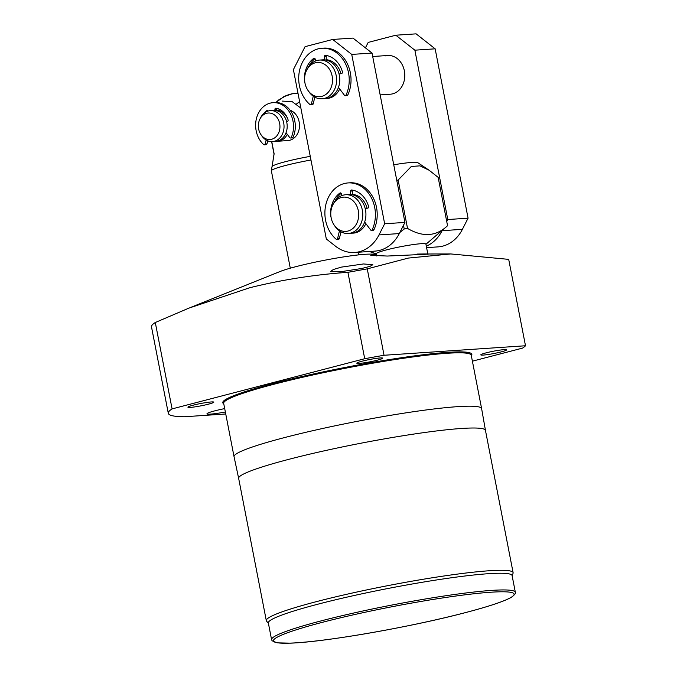<?xml version="1.0" encoding="UTF-8"?>
<svg xmlns="http://www.w3.org/2000/svg" width="677" height="677" viewBox="0 0 677 677"><rect width="100%" height="100%" fill="white"/><g stroke="black" fill="none" stroke-linecap="round" stroke-linejoin="round"><path stroke-width="1.02" d="M315.956 60.828L315.093 58.848A1.168 0.948 -93.8 0 0 313.764 58.366A24.059 19.557 -93.8 0 0 304.565 81.765A1.168 0.948 -93.8 0 0 304.862 82.476M313.273 96.202L311.395 103.953A1.168 0.948 86.2 0 1 309.956 104.537A31.04 25.235 86.2 0 1 299.403 85.624A31.04 25.235 86.2 0 1 321.888 48.253A31.04 25.235 86.2 0 1 348.528 72.82A31.04 25.235 86.2 0 1 345.998 95.152A1.168 0.948 86.2 0 1 344.483 95.33L338.475 87.358M321.888 48.253L323.691 48.135A31.04 25.235 86.2 0 1 350.339 72.701A31.04 25.235 86.2 0 1 347.8 95.034A1.168 0.948 86.2 0 1 347.056 95.592L345.253 95.719M314.822 97.158L313.197 103.835A1.168 0.948 86.2 0 1 312.368 104.63L310.565 104.749M339.075 74.089L341.767 73.387A1.168 0.948 -93.8 0 0 342.444 71.897A24.059 19.557 -93.8 0 0 325.476 55.319A1.168 0.948 -93.8 0 0 324.452 56.411L324.385 59.864M326.551 55.489A1.168 0.948 -93.8 0 0 326.255 56.293L326.179 60.109M314.991 58.671A24.059 19.557 -93.8 0 0 308.94 66.253M342.13 195.501L341.267 193.52A1.168 0.948 -93.8 0 0 339.939 193.038A24.059 19.557 -93.8 0 0 330.74 216.437A1.168 0.948 -93.8 0 0 331.045 217.148M339.456 230.874L337.569 238.626A1.168 0.948 86.2 0 1 336.139 239.209A31.04 25.235 86.2 0 1 325.586 220.296A31.04 25.235 86.2 0 1 348.063 182.925A31.04 25.235 86.2 0 1 374.711 207.492A31.04 25.235 86.2 0 1 372.172 229.825A1.168 0.948 86.2 0 1 370.657 230.002L364.658 222.031M348.063 182.925L349.865 182.807A31.04 25.235 86.2 0 1 376.514 207.374A31.04 25.235 86.2 0 1 373.975 229.706A1.168 0.948 86.2 0 1 373.23 230.265L371.428 230.392M340.996 231.83L339.372 238.507A1.168 0.948 86.2 0 1 338.542 239.303L336.74 239.421M365.25 208.761L367.95 208.059A1.168 0.948 -93.8 0 0 368.618 206.57A24.059 19.557 -93.8 0 0 351.651 189.992A1.168 0.948 -93.8 0 0 350.635 191.083L350.559 194.536M352.725 190.161A1.168 0.948 -93.8 0 0 352.438 190.965L352.353 194.781M341.174 193.343A24.059 19.557 -93.8 0 0 335.115 200.925M304.98 83.127A17.162 13.946 -93.8 0 0 308.027 90.473A17.162 13.946 -93.8 0 0 324.96 95.042A17.162 13.946 -93.8 0 0 332.136 76.044A17.162 13.946 -93.8 0 0 320.754 62.733A17.162 13.946 -93.8 0 0 306.664 70.205A17.162 13.946 -93.8 0 0 304.98 83.127M308.027 90.473L308.898 91.75A19.396 15.774 -93.8 0 0 322.117 98.791A19.396 15.774 -93.8 0 0 336.164 75.435A19.396 15.774 -93.8 0 0 319.51 60.075A19.396 15.774 -93.8 0 0 307.358 68.826L306.664 70.205M326.28 98.47A19.396 15.774 -93.8 0 0 327.245 98.444M322.117 98.791L325.273 98.58A19.396 15.774 -93.8 0 0 339.321 75.223A19.396 15.774 -93.8 0 0 322.667 59.864L319.51 60.075M331.155 217.791A17.162 13.946 -93.8 0 0 334.201 225.145A17.162 13.946 -93.8 0 0 351.135 229.715A17.162 13.946 -93.8 0 0 358.311 210.716A17.162 13.946 -93.8 0 0 346.929 197.405A17.162 13.946 -93.8 0 0 332.839 204.877A17.162 13.946 -93.8 0 0 331.155 217.791M334.201 225.145L335.081 226.423A19.396 15.774 -93.8 0 0 348.291 233.463A19.396 15.774 -93.8 0 0 362.339 210.107A19.396 15.774 -93.8 0 0 345.693 194.748A19.396 15.774 -93.8 0 0 333.541 203.498L332.839 204.877M352.455 233.142A19.396 15.774 -93.8 0 0 353.419 233.116M348.291 233.463L351.448 233.252A19.396 15.774 -93.8 0 0 365.495 209.895A19.396 15.774 -93.8 0 0 348.85 194.536L345.693 194.748M326.221 98.478A19.396 15.774 -93.8 0 0 327.186 98.453A19.396 15.774 -93.8 0 0 329.572 98.063A19.396 15.774 -93.8 0 0 339.693 88.966M352.404 233.15A19.396 15.774 -93.8 0 0 353.36 233.125A19.396 15.774 -93.8 0 0 355.747 232.736A19.396 15.774 -93.8 0 0 365.868 223.638M354.663 252.479L374.956 251.116A38.801 31.54 -93.8 0 0 379.729 250.338A38.801 31.54 -93.8 0 0 399.278 233.573L404.948 222.411L384.654 223.774L351.735 54.422L332.695 39.452L305.065 46.654L293.395 69.621L326.314 238.973L335.564 246.242A38.801 31.54 -93.8 0 0 354.663 252.479A38.801 31.54 -93.8 0 0 359.436 251.7A38.801 31.54 -93.8 0 0 378.985 234.936L384.654 223.774M340.903 73.615A19.396 15.774 -93.8 0 0 326.187 59.728M367.078 208.288A19.396 15.774 -93.8 0 0 352.362 194.401M404.948 222.411L372.028 53.06L351.735 54.422M332.695 39.452L352.988 38.09L372.028 53.06M380.161 94.89L390.316 94.205A19.396 15.774 -93.8 0 0 392.702 93.824A19.396 15.774 -93.8 0 0 404.601 72.312A19.396 15.774 -93.8 0 0 387.709 55.497A19.396 15.774 -93.8 0 0 385.323 55.886M426.595 247.647L438.087 246.877A38.801 31.54 -93.8 0 0 442.86 246.098A38.801 31.54 -93.8 0 0 462.408 229.325L468.069 218.172L447.785 219.534L414.866 50.183L395.825 35.212L368.195 42.414L365.419 47.864M426.307 246.174A38.801 31.54 -93.8 0 0 442.115 230.696L442.386 230.155M446.752 221.574L447.785 219.534M468.069 218.172L435.15 48.82L414.866 50.183M395.825 35.212L416.118 33.85L435.15 48.82M376.844 256.05L376.387 253.714A25.218 2.243 -11 0 1 386.491 249.881A25.218 2.243 -11 0 1 412.141 244.735A25.218 2.243 -11 0 1 425.901 244.084L428.05 255.136M396.756 180.294A50.436 4.485 -11 0 1 398.144 180.048L411.311 166.474L419.977 165.848L429.125 170.24L438.154 177.366L447.556 225.72A50.436 4.485 -11 0 1 447.429 225.83L425.935 244.262M447.556 225.72C436.09 236.518 422.753 237.415 407.537 228.411L398.144 180.048M403.484 225.289L404.211 229.004A50.436 4.485 -11 0 1 407.537 228.411M404.211 229.004L399.836 232.473M393.743 164.782A32.978 2.928 -11 0 1 417.853 162.708L429.116 170.24M266.137 140.029L265.164 144.023A1.168 0.948 86.2 0 1 263.717 144.599A23.28 18.922 86.2 0 1 256.143 130.703A23.28 18.922 86.2 0 1 273.009 102.676A23.28 18.922 86.2 0 1 292.989 121.107A23.28 18.922 86.2 0 1 291.288 137.414A1.168 0.948 86.2 0 1 289.764 137.617L286.066 132.709M273.009 102.676L274.811 102.557A23.28 18.922 86.2 0 1 294.791 120.988A23.28 18.922 86.2 0 1 293.09 137.296A1.168 0.948 86.2 0 1 292.329 137.88L290.526 137.998M268.092 111.045A1.168 0.948 -93.8 0 0 266.763 110.605A17.847 14.505 -93.8 0 0 264.005 113.304M267.72 140.816L266.966 143.905A1.168 0.948 86.2 0 1 266.137 144.7L264.335 144.827M286.591 121.581L287.42 121.361A1.168 0.948 -93.8 0 0 288.08 119.829A17.847 14.505 -93.8 0 0 275.954 108.21A1.168 0.948 -93.8 0 0 274.921 109.302L274.896 110.419M276.986 108.413A1.168 0.948 -93.8 0 0 276.724 109.183L276.69 110.698M258.648 129.011A13.278 10.798 86.2 0 1 259.951 119.008A13.278 10.798 86.2 0 1 270.851 113.228A13.278 10.798 86.2 0 1 279.66 123.536A13.278 10.798 86.2 0 1 274.109 138.226A13.278 10.798 86.2 0 1 261 134.698A13.278 10.798 86.2 0 1 258.648 129.011M259.951 119.008L260.653 117.629A15.52 12.618 86.2 0 1 270.368 110.63A15.52 12.618 86.2 0 1 283.688 122.918A15.52 12.618 86.2 0 1 272.45 141.603A15.52 12.618 86.2 0 1 261.881 135.967L261 134.698M270.368 110.63L273.525 110.419A15.52 12.618 86.2 0 1 286.845 122.706A15.52 12.618 86.2 0 1 275.607 141.391L272.45 141.603M276.698 110.275A15.52 12.618 86.2 0 1 287.767 118.915M287.31 134.351A15.52 12.618 86.2 0 1 277.638 141.256A15.52 12.618 86.2 0 1 276.622 141.273M290.078 110.207A15.52 12.618 86.2 0 1 299.488 125.685A15.52 12.618 86.2 0 1 289.807 140.257A15.52 12.618 86.2 0 1 287.894 140.562L277.638 141.256M282.191 101.093L292.21 101.66L300.884 108.117M272.027 166.804L274.126 153.823L271.756 141.628M310.261 156.353A33.511 2.979 169 0 0 285.44 161.685A33.511 2.979 169 0 0 272.01 166.677L271.367 170.731A34.916 3.106 169 0 0 271.367 170.832L290.289 268.185M310.971 160.017A34.916 3.106 169 0 0 285.355 165.535A34.916 3.106 169 0 0 271.367 170.731M274.126 153.823A29.103 2.59 169 0 0 274.041 154.001L273.059 160.119M299.615 101.609L296.534 103.979M225.356 411.988A19.396 1.726 -11 0 1 206.984 413.808A19.396 1.726 -11 0 1 214.753 410.863A19.396 1.726 -11 0 1 224.696 408.603M426.51 253.993L416.998 254.078C428.778 253.867 430.843 253.985 423.201 254.417L387.312 256.05L370.768 255.314L376.488 254.239M208.533 404.152A13.193 1.176 -11 0 1 195.12 406.852A13.193 1.176 -11 0 1 187.918 407.19A13.193 1.176 -11 0 1 193.207 405.184A13.193 1.176 -11 0 1 206.62 402.493A13.193 1.176 -11 0 1 213.822 402.155A13.193 1.176 -11 0 1 208.533 404.152M501.412 351.828A13.193 1.176 -11 0 1 487.99 354.528A13.193 1.176 -11 0 1 480.797 354.866A13.193 1.176 -11 0 1 486.078 352.861A13.193 1.176 -11 0 1 499.491 350.17A13.193 1.176 -11 0 1 506.692 349.831A13.193 1.176 -11 0 1 501.412 351.828M339.913 271.858L330.647 271.384L333.38 269.505L341.436 267.11L363.498 263.954L372.824 264.724L370.04 266.357L361.89 268.456L339.913 271.858M377.411 360.164A13.193 1.176 -11 0 1 363.989 362.855A13.193 1.176 -11 0 1 356.787 363.194A13.193 1.176 -11 0 1 362.077 361.196A13.193 1.176 -11 0 1 375.49 358.497A13.193 1.176 -11 0 1 382.691 358.158A13.193 1.176 -11 0 1 377.411 360.164M284.56 437.57A126.1 11.213 -11 0 1 412.801 411.819A126.1 11.213 -11 0 1 481.609 408.586A126.1 11.213 -11 0 1 481.618 408.603L485.46 430.403A125.71 11.179 -11 0 1 485.46 430.411A125.71 11.179 -11 0 0 416.854 433.618A125.71 11.179 -11 0 0 289.003 459.285A125.71 11.179 -11 0 0 238.651 478.368A125.71 11.179 -11 0 1 238.651 478.368L234.056 456.721A126.1 11.213 -11 0 1 234.047 456.704A126.1 11.213 -11 0 1 284.56 437.57M268.397 623.263L266.586 621.19A125.71 11.179 -11 0 1 266.315 620.657A125.71 11.179 -11 0 1 316.667 601.574A125.71 11.179 -11 0 1 444.51 575.907A125.71 11.179 -11 0 1 513.115 572.683A125.71 11.179 -11 0 1 513.056 573.275L512.15 575.882M318.08 604.146A124.162 11.035 -11 0 1 444.349 578.784A124.162 11.035 -11 0 1 512.1 575.602L515.341 592.299A124.162 11.035 -11 0 0 447.59 595.481A124.162 11.035 -11 0 0 321.321 620.834A124.162 11.035 -11 0 0 271.587 639.68L268.346 622.984A124.162 11.035 -11 0 1 318.08 604.146M189.941 307.705L279.889 271.587A50.436 4.485 -11 0 1 295.874 266.67A50.436 4.485 -11 0 1 369.76 254.12L376.463 254.103M364.708 358.717L347.919 272.332C314.746 274.608 282.013 279.745 249.72 287.742L188.841 308.145L155.287 322.506L172.085 408.9L364.708 358.717A182.358 16.214 -11 0 1 384.045 355.264L525.496 345.761A182.358 16.214 -11 0 1 522.534 348.113L472.394 361.179M347.919 272.332A182.358 16.214 -11 0 1 367.256 268.871L384.045 355.264M525.496 345.761L508.698 259.367L450.772 253.943L408.333 258.072L367.256 268.871M225.746 413.977L184.33 416.761A182.358 16.214 -11 0 1 168.302 413.3A182.358 16.214 -11 0 1 172.085 408.9M168.302 413.3L151.504 326.915A182.358 16.214 -11 0 1 155.287 322.506M311.395 103.953L313.197 103.835M345.998 95.152L347.8 95.034M324.452 56.411L326.255 56.293M313.764 58.366L314.61 58.307M337.569 238.626L339.372 238.507M372.172 229.825L373.975 229.706M350.635 191.083L352.438 190.965M339.939 193.038L340.785 192.979M399.278 233.573L378.985 234.936M462.408 229.325L442.115 230.696M266.763 110.605L267.643 110.546M265.164 144.023L266.966 143.905M291.288 137.414L293.09 137.296M274.921 109.302L276.724 109.183M234.047 456.704L223.672 403.331A126.1 11.213 -11 0 1 274.185 384.189A126.1 11.213 -11 0 1 402.426 358.438A126.1 11.213 -11 0 1 471.234 355.205L481.609 408.586M223.765 403.788A126.878 11.281 -11 0 1 273.584 383.461A126.878 11.281 -11 0 1 408.705 356.677A126.878 11.281 -11 0 1 471.327 355.67M322.514 622.29A122.605 10.9 -11 0 1 490.783 592.231A122.605 10.9 -11 0 1 465.006 612.719A122.605 10.9 -11 0 1 296.738 642.778A122.605 10.9 -11 0 1 322.514 622.29M387.709 55.497L372.697 56.504M376.42 253.883L369.32 251.489M276.698 110.207L280.676 109.945M292.109 93.841L283.773 96.701L275.818 102.523L278.856 99.824L286.633 95.415L292.447 93.781L297.998 93.299L293.454 93.621M294.199 93.519C291.846 93.646 288.664 94.56 284.653 96.269M358.844 254.865L358.336 252.233M271.621 141.628L274.033 154.051M513.115 572.683L485.451 430.394M271.587 639.68L272.112 640.797L277.138 642.837L290.264 643.15C323.928 642.202 410.964 627.029 465.107 612.702C488.735 606.524 504.187 601.379 511.465 597.249C515.07 594.398 516.365 592.747 515.341 592.299M427.83 253.993L450.772 253.943M266.315 620.657L238.651 478.368"/></g></svg>
